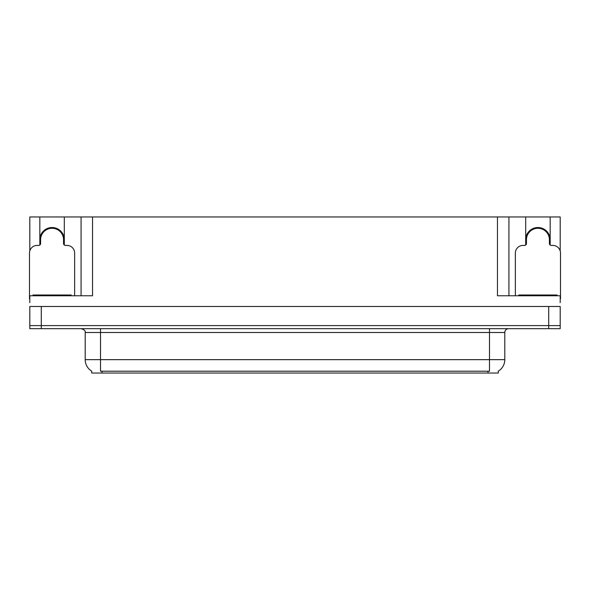 <?xml version="1.0" encoding="UTF-8"?>
<svg xmlns="http://www.w3.org/2000/svg" width="590" height="590" viewBox="0 0 590 590"><rect width="100%" height="100%" fill="white"/><g stroke="black" fill="none" stroke-linecap="round" stroke-linejoin="round"><path stroke-width="0.89" d="M498.292 371.14L498.292 373.042L91.708 373.042L91.708 371.14M39.832 239.761A12.243 12.243 0 0 1 52.075 227.519A12.243 12.243 0 0 1 64.31 239.761M41.285 328.667L560.198 328.667L560.198 325.606L29.802 325.606L29.802 306.476L41.285 306.476L41.285 325.606L29.802 325.606L29.802 328.667L41.285 328.667L41.285 325.606L560.198 325.606L560.198 306.476L41.285 306.476M64.31 245.034L64.31 216.958L497.451 216.958L497.451 295.767L560.198 295.767L560.198 302.648M29.802 302.648L29.802 295.767L92.549 295.767L92.549 216.958M39.832 245.034L39.832 216.958L29.802 216.958L29.802 250.927M550.168 245.034L550.168 216.958L560.198 216.958L560.198 250.927M81.073 216.958L81.073 295.767M497.451 216.958L508.927 216.958L508.927 295.767M508.927 216.958L525.69 216.958L525.69 245.034M550.168 216.958L525.69 216.958M39.832 216.958L64.31 216.958M550.168 239.761A12.243 12.243 0 0 0 537.925 227.519A12.243 12.243 0 0 0 525.69 239.761M91.819 371.206A13.393 13.393 0 0 1 85.203 359.657L100.507 359.657L100.507 371.206L489.494 371.206L489.494 359.657L504.797 359.657L504.797 332.495A3.828 3.828 0 0 1 508.624 328.667M85.203 359.657L85.203 332.495C85.705 331.086 84.429 329.81 81.376 328.667M498.181 371.206A13.393 13.393 0 0 0 504.797 359.657M49.103 228.669L48.904 227.932M74.642 295.767L74.642 253.073A7.648 7.648 0 0 0 66.995 245.418L65.461 245.418A1.91 1.91 0 0 1 63.55 243.508L63.55 239.761A11.476 11.476 0 0 0 52.075 228.278A11.476 11.476 0 0 0 40.592 239.761L40.592 243.508A1.91 1.91 0 0 1 38.682 245.418L37.148 245.418A7.648 7.648 0 0 0 29.5 253.073L29.5 298.828A7.648 7.648 0 0 1 29.802 298.828M39.832 243.036L40.592 242.829M55.239 227.932L55.04 228.669M63.55 242.829L64.31 243.036M534.96 228.669L534.761 227.932M560.198 298.828A7.648 7.648 0 0 1 560.5 298.828L560.5 253.073A7.648 7.648 0 0 0 552.852 245.418L551.318 245.418A1.91 1.91 0 0 1 549.408 243.508L549.408 239.761A11.476 11.476 0 0 0 537.925 228.278A11.476 11.476 0 0 0 526.45 239.761L526.45 243.508A1.91 1.91 0 0 1 524.54 245.418L523.005 245.418A7.648 7.648 0 0 0 515.358 253.073L515.358 295.767M525.69 243.036L526.45 242.829M541.096 227.932L540.897 228.669M549.408 242.829L550.168 243.036M32.944 295.767L32.944 295L71.198 295L71.198 295.767M518.802 295.767L518.802 295L557.056 295L557.056 295.767M548.715 306.476L548.715 328.667M487.967 373.042L487.967 371.14M102.033 373.042L102.033 371.14M489.494 328.667L489.494 332.495L85.203 332.495M504.797 332.495L489.494 332.495L489.494 359.657L100.507 359.657L100.507 328.667M55.077 228.551A11.601 11.601 0 0 0 49.066 228.551M55.172 228.175A11.992 11.992 0 0 0 48.97 228.175M40.489 242.859A11.992 11.992 0 0 0 40.592 243.235M63.55 243.235A11.992 11.992 0 0 0 63.654 242.859M540.934 228.551A11.601 11.601 0 0 0 534.924 228.551M541.03 228.175A11.992 11.992 0 0 0 534.828 228.175M526.346 242.859A11.992 11.992 0 0 0 526.45 243.235M549.408 243.235A11.992 11.992 0 0 0 549.511 242.859M69.288 295L69.288 295.767M34.854 295L34.854 295.767M555.146 295L555.146 295.767M520.712 295L520.712 295.767"/></g></svg>
